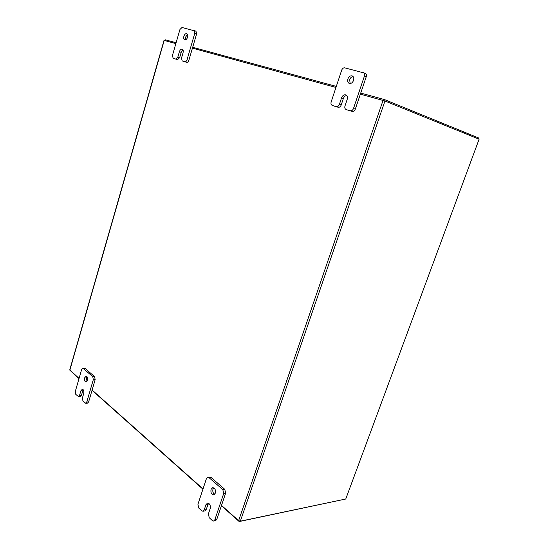 <?xml version="1.0" encoding="UTF-8"?>
<svg xmlns="http://www.w3.org/2000/svg" width="549" height="549" viewBox="0 0 549 549"><rect width="100%" height="100%" fill="white"/><g stroke="black" fill="none" stroke-linecap="round" stroke-linejoin="round"><path stroke-width="0.82" d="M185.747 39.741L185.679 36.955L187.518 34.443M187.58 37.222C186.873 39.171 185.912 40.029 184.704 39.809C183.73 39.26 183.455 38.073 183.881 36.261C184.588 34.312 185.548 33.448 186.763 33.674C187.731 34.23 188.005 35.41 187.58 37.222M182.968 49.918L181.191 52.368L179.64 57.707L177.588 59.621L174.843 58.805M177.588 59.621L174.925 58.832M173.12 58.194L172.434 55.476L179.948 29.474L182.014 27.471L195.986 31.218L196.611 33.928L188.842 60.397C188.334 61.804 187.634 62.449 186.735 62.339L183.915 61.495M186.735 62.339L184.004 61.529M196.611 33.928L194.806 33.215L187.031 59.752L188.842 60.397M184.931 61.694C185.83 61.804 186.53 61.159 187.031 59.752M194.806 33.215L194.181 30.497M175.783 58.983L177.835 57.055L179.64 57.707M182.199 60.884L181.486 58.125L183.05 52.752C183.483 50.913 183.194 49.719 182.199 49.17C181.012 48.964 180.072 49.808 179.393 51.709L177.835 57.055M194.291 30.552L195.986 31.218M86.996 381.507L86.488 377.801L87.037 376.696M87.545 380.402L86.069 382.035C84.711 381.61 84.23 380.21 84.635 377.842L86.118 376.209C87.469 376.635 87.943 378.035 87.545 380.402M85.685 403.227L82.933 400.996L82.412 398.011L83.729 393.482C84.134 391.087 83.654 389.68 82.288 389.255L80.854 390.861L79.543 395.369L78.466 396.577L75.796 394.402L75.288 391.464L81.636 369.518L82.762 368.269L85.143 368.461L94.62 376.669L95.162 379.654L88.629 401.93L87.538 403.138L85.685 403.227L86.769 402.019L88.629 401.93M85.143 368.461L83.297 368.489L92.767 376.703L94.62 376.669M95.162 379.654L93.303 379.695L86.769 402.019M93.303 379.695L92.767 376.703M83.297 368.489L82.762 368.269M83.215 389.742L81.396 395.294L80.319 396.502L78.466 396.577M350.152 83.537L349.665 79.667C350.392 77.786 351.538 76.743 353.089 76.537M353.556 80.401C352.506 82.83 351.044 83.819 349.171 83.379C347.73 82.576 347.297 81.094 347.881 78.926C348.931 76.483 350.399 75.487 352.286 75.947C353.707 76.75 354.132 78.239 353.556 80.401M346.652 95.471C345.156 95.698 344.065 96.72 343.372 98.518L341.197 105.044C340.49 106.726 339.474 107.467 338.15 107.261L333.902 105.984M338.15 107.261L334.094 106.06M332.289 105.394L332.193 105.36C331.068 104.777 330.718 103.637 331.157 101.956L341.677 70.183C342.377 68.481 343.399 67.699 344.745 67.843L365.291 73.291C366.382 73.923 366.698 75.055 366.258 76.695L355.292 109.169C354.565 110.884 353.522 111.632 352.149 111.413L347.75 110.095M352.149 111.413L347.956 110.171M366.258 76.695L364.481 75.927L353.494 108.496L355.292 109.169M350.351 110.747C351.724 110.967 352.774 110.212 353.494 108.496M364.481 75.927C364.927 74.28 364.605 73.147 363.513 72.516M336.345 106.595C337.676 106.801 338.692 106.06 339.399 104.372L341.197 105.044M346.158 109.505L346.055 109.471C344.896 108.867 344.532 107.714 344.978 106.005L347.181 99.424C347.764 97.214 347.318 95.711 345.836 94.915C343.997 94.503 342.576 95.471 341.574 97.832L339.399 104.372M214.625 494.361C213.019 493.208 212.477 491.437 212.998 489.049L213.733 487.828M215.345 493.153L213.698 494.855C211.447 494.443 210.569 492.611 211.056 489.372L212.717 487.656C214.954 488.075 215.832 489.907 215.345 493.153M213.65 521.063L212.401 520.637L209.238 517.714L208.4 513.898L210.185 508.566C210.665 505.286 209.78 503.447 207.536 503.035L205.944 504.703L204.173 510.007L202.993 511.263L201.812 510.858L198.738 508.017L197.935 504.27L206.479 478.454L207.755 477.136L210.795 477.225L224.774 489.324L225.646 493.146L216.78 519.416L215.599 520.665L213.65 521.063L214.831 519.814L216.78 519.416M210.795 477.225L208.86 477.513L222.832 489.646L224.774 489.324M225.646 493.146L223.704 493.482L214.831 519.814M223.704 493.482L222.832 489.646M208.86 477.513L207.755 477.136M208.558 503.2L206.122 509.644L204.942 510.893L202.993 511.263M221.508 505.403L238.623 520.665L240.338 521.186L345.753 499.014L479.112 139.199L384.966 100.989L360.364 94.14M203.013 488.912L92.115 390.037M79.07 378.405L69.744 369.909L164.014 40.372L175.865 43.597M192.438 48.14L335.954 87.456M479.112 139.199L345.753 499.014M344.916 499.192L239.192 521.55L221.412 505.691M202.924 489.193L92.04 390.284M78.994 378.645L70.361 370.644M239.357 521.076L239.192 521.55M478.371 138.897L478.707 137.998L384.334 99.52L360.72 93.083M164.844 40.578L165.084 39.748L176.112 42.753M192.692 47.276L336.297 86.419M383.957 100.625L384.334 99.52M181.191 52.368L179.393 51.709M79.543 395.369L81.396 395.294M82.707 390.799L80.854 390.861M343.372 98.518L341.574 97.832M204.173 510.007L206.122 509.644M207.886 504.353L205.944 504.703M240.338 521.186L384.966 100.989M238.623 520.665L383.072 100.364M164.206 40.406L69.853 370.191M182.151 60.87L183.963 61.509M173.079 58.18L174.884 58.818M346.055 109.471L347.853 110.136M332.193 105.36L333.998 106.026"/></g></svg>
